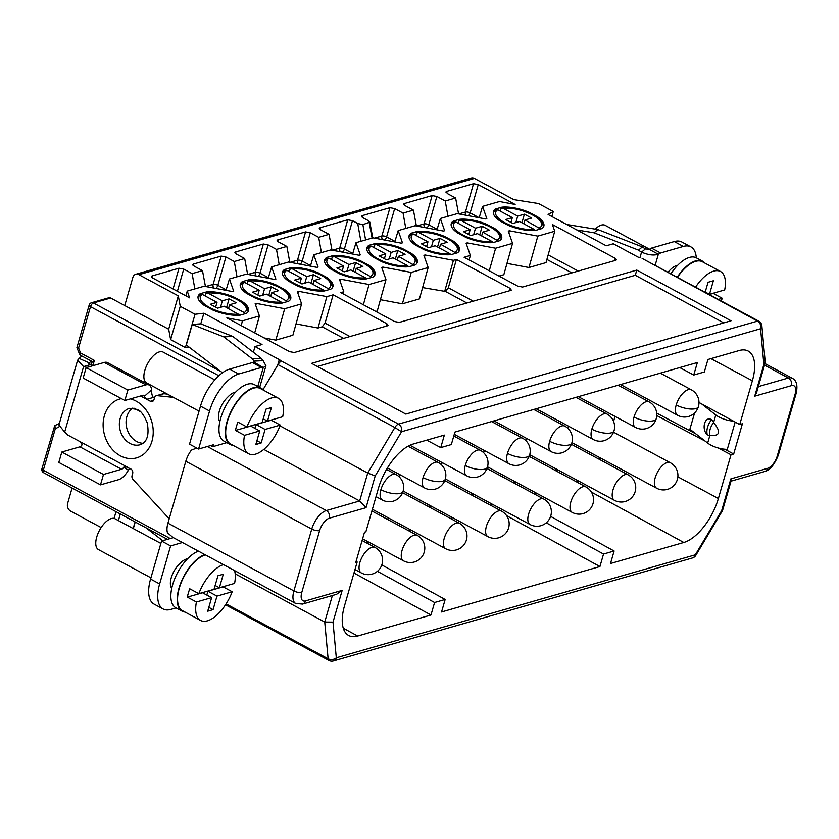 <?xml version="1.0" encoding="UTF-8"?>
<svg xmlns="http://www.w3.org/2000/svg" width="839" height="839" viewBox="0 0 839 839"><rect width="100%" height="100%" fill="white"/><g stroke="black" fill="none" stroke-linecap="round" stroke-linejoin="round"><path stroke-width="1.26" d="M364.514 532.188L365.877 531.8L378.504 488.036A41.551 19.549 118.3 0 1 413.082 444.072L444.355 435.105L440.748 447.607L451.33 444.565L454.937 432.064L697.356 362.521L693.748 375.023L704.33 371.992L707.938 359.491L739.211 350.524A41.551 19.549 118.3 0 1 748.147 351.027A41.551 19.549 118.3 0 1 752.363 380.791L739.736 424.544L742.41 423.779L733.685 453.993L731.01 454.759L718.383 498.513A41.551 19.549 118.3 0 1 683.806 542.487L610.509 563.504L614.117 551.003L603.535 554.044L599.927 566.545L441.555 611.977L445.163 599.476L434.581 602.507L430.973 615.008L357.676 636.035A41.551 19.549 118.3 0 1 348.657 635.48A41.551 19.549 118.3 0 1 344.525 605.758L357.162 562.004L355.799 562.392L364.514 532.188M763.878 364.441L765.22 362.196L761.864 325.773A5.831 4.195 174.7 0 1 760.585 328.752L763.878 364.441L754.722 396.176L756.558 392.715L765.158 362.909M642.108 258.391L758.813 321.18A5.831 2.748 118.3 0 0 757.554 321.106A5.831 4.677 74 0 1 760.585 328.752L401.556 431.739L394.875 427.533A5.831 2.748 -61.7 0 1 398.525 424.094L757.554 321.106L642.108 258.391M280.625 361.252L280.499 360.581A3.503 1.29 16.1 0 0 279.293 359.616L255.014 346.549L262.041 344.525L203.867 313.22L195.026 314.268L180.249 306.319L178.308 295.873L138.896 274.668A5.831 4.677 74 0 0 135.782 274.269A5.831 4.677 74 0 0 132.866 277.436L124.749 305.564L168.681 329.213L178.308 295.873M551.842 216.514L553.289 211.491L538.523 203.541L513.814 199.63L474.402 178.424A5.831 4.677 -106 0 0 471.287 178.025L135.782 274.269M553.289 211.491L548.077 214.48L606.251 245.785L613.278 243.771L637.567 256.839A3.503 1.29 16.1 0 0 639.528 257.583M495.555 208.984A26.24 9.659 16.1 0 0 493.437 211.533A26.24 9.659 16.1 0 0 499.645 220.741L508.193 225.334A26.24 9.659 16.1 0 0 535.429 230.442L541.742 228.628A26.24 9.659 16.1 0 0 543.861 226.09A26.24 9.659 16.1 0 0 537.652 216.882L529.105 212.288A26.24 9.659 16.1 0 0 501.869 207.181L495.555 208.984L494.958 211.019M453.364 221.087A26.24 9.659 16.1 0 0 451.246 223.635A26.24 9.659 16.1 0 0 457.454 232.843L466.002 237.437A26.24 9.659 16.1 0 0 493.238 242.544L499.551 240.73A26.24 9.659 16.1 0 0 501.67 238.192A26.24 9.659 16.1 0 0 495.471 228.984L486.914 224.391A26.24 9.659 16.1 0 0 459.678 219.283L453.364 221.087L452.766 223.122M411.173 233.19A26.24 9.659 16.1 0 0 409.065 235.738A26.24 9.659 16.1 0 0 415.263 244.946L423.81 249.54A26.24 9.659 16.1 0 0 451.046 254.647L457.36 252.833A26.24 9.659 16.1 0 0 459.478 250.295A26.24 9.659 16.1 0 0 453.28 241.087L444.733 236.493A26.24 9.659 16.1 0 0 417.497 231.386L411.173 233.19L410.575 235.224M368.982 245.292A26.24 9.659 16.1 0 0 366.874 247.841A26.24 9.659 16.1 0 0 373.072 257.049L381.619 261.642A26.24 9.659 16.1 0 0 408.855 266.75L415.179 264.935A26.24 9.659 16.1 0 0 417.287 262.397A26.24 9.659 16.1 0 0 411.089 253.189L402.542 248.596A26.24 9.659 16.1 0 0 375.306 243.488L368.982 245.292L368.384 247.327M326.801 257.395A26.24 9.659 16.1 0 0 324.683 259.943A26.24 9.659 16.1 0 0 330.881 269.151L339.438 273.745A26.24 9.659 16.1 0 0 366.664 278.852L372.988 277.038A26.24 9.659 16.1 0 0 375.106 274.5A26.24 9.659 16.1 0 0 368.898 265.292L360.351 260.698A26.24 9.659 16.1 0 0 333.114 255.591L326.801 257.395L326.193 259.429M284.61 269.497A26.24 9.659 16.1 0 0 282.491 272.046A26.24 9.659 16.1 0 0 288.7 281.254L297.247 285.847A26.24 9.659 16.1 0 0 324.483 290.955L330.797 289.14A26.24 9.659 16.1 0 0 332.915 286.602A26.24 9.659 16.1 0 0 326.707 277.394L318.159 272.801A26.24 9.659 16.1 0 0 290.923 267.693L284.61 269.497L284.012 271.532M242.419 281.6A26.24 9.659 16.1 0 0 240.3 284.148A26.24 9.659 16.1 0 0 246.509 293.356L255.056 297.95A26.24 9.659 16.1 0 0 282.292 303.057L288.606 301.243A26.24 9.659 16.1 0 0 290.724 298.705A26.24 9.659 16.1 0 0 284.526 289.497L275.968 284.903A26.24 9.659 16.1 0 0 248.732 279.796L242.419 281.6L241.821 283.634M199.63 295.737L200.227 293.702A26.24 9.659 16.1 0 0 198.119 296.251A26.24 9.659 16.1 0 0 204.317 305.459L212.865 310.052A26.24 9.659 16.1 0 0 240.101 315.16L246.414 313.346A26.24 9.659 16.1 0 0 248.533 310.808A26.24 9.659 16.1 0 0 242.335 301.6L242.083 302.449M200.227 293.702L206.551 291.899A26.24 9.659 16.1 0 1 233.787 297.006L242.335 301.6M517.799 286.162L464.093 257.258L470.354 255.455L466.096 243.216L467.239 242.88L495.629 248.208L512.545 243.352L508.287 231.113L509.43 230.777L537.82 236.105L554.736 231.249L552.387 224.495L615.092 258.244L615.805 260.289L522.529 287.043L517.799 286.162M616.466 259.807L615.805 260.289M340.676 279.188L369.066 284.515L385.971 279.66L381.714 267.421L382.867 267.085L411.246 272.413L428.163 267.557L423.905 255.318L425.058 254.983L453.438 260.31L456.406 259.461L510.112 288.364L510.825 290.399L399.259 322.407L394.529 321.526L340.823 292.612L343.791 291.762L339.522 279.523L340.676 279.188L340.11 281.201M511.423 290.053L510.825 290.399M256.294 303.393L284.683 308.721L301.6 303.865L297.342 291.626L298.485 291.29L326.874 296.618L333.135 294.825L386.852 323.728L387.555 325.763L294.279 352.527L289.549 351.635L226.845 317.887L242.492 320.823L259.408 315.967L255.15 303.728L256.294 303.393L255.738 305.406M388.153 325.417L387.555 325.763M372.086 238.056L369.233 222.796L368.08 220.521L362.847 217.71L362.133 215.665L389.946 207.694L394.666 208.575L403.066 213.096L413.428 210.117L405.038 205.607L404.325 203.562L432.127 195.592L436.857 196.473L445.247 200.993L455.619 198.014L447.218 193.505L446.516 191.46L473.521 183.71L478.24 184.601L515.136 204.454L499.478 201.517L482.561 206.373L486.819 218.612L485.676 218.948L457.286 213.62L440.37 218.476L444.639 230.715L443.485 231.05L415.095 225.722L398.189 230.578L402.447 242.817L401.294 243.153L372.915 237.825L355.998 242.681L360.256 254.92L359.102 255.255L330.723 249.928L313.807 254.783L318.065 267.022L316.922 267.358L288.532 262.03L271.616 266.886L275.874 279.125L274.731 279.46L246.341 274.133L229.425 278.988L233.693 291.227L232.539 291.563L204.15 286.235L187.244 291.091L189.593 297.835L152.698 277.992L151.995 275.947L179.001 268.207L183.72 269.088L192.121 273.608L202.482 270.63L194.092 266.12L193.379 264.075L221.181 256.105L225.911 256.986L234.301 261.506L244.673 258.527L236.273 254.018L235.57 251.973L263.373 244.002L268.102 244.883L276.492 249.403L286.854 246.425L278.464 241.915L277.761 239.87L305.564 231.9L310.294 232.781L318.684 237.301L329.045 234.322L320.655 229.813L319.942 227.768L347.755 219.797L352.485 220.678L357.718 223.499L362.878 224.621L369.831 222.125M319.271 228.365L319.942 227.768L319.596 229.047M277.101 240.363L277.761 239.87L277.405 241.15M234.899 252.57L235.57 251.973L235.214 253.252M192.718 264.568L193.379 264.075L193.022 265.355M151.324 276.545L151.995 275.947L151.639 277.227M445.845 192.058L446.516 191.46L446.159 192.739M403.664 204.055L404.325 203.562L403.968 204.842M361.473 216.158L362.133 215.665L361.787 216.944M731.031 320.792L405.845 414.078L311.605 363.36L636.791 270.074L731.031 320.792M263.813 449.4L359.669 500.977L367.723 473.06L375.201 475.933L401.556 431.739A5.831 4.677 -106 0 0 398.525 424.094L280.499 360.581L279.817 362.312A5.831 2.748 118.3 0 0 277.982 364.619L262.922 389.883M254.731 362.542L263.247 367.587A29.155 13.718 118.3 0 1 261.443 367.461L238.664 373.995A34.986 16.465 -61.7 0 0 209.561 411.005L198.581 449.033L213.316 444.806L212.77 446.684L226.824 442.646M235.633 392.138A17.493 8.233 118.3 0 0 227.568 397.319A16.035 7.541 118.3 0 0 219.86 421.608M277.982 364.619L394.875 427.533L367.723 473.06L279.995 425.845M329.349 518.198A5.831 4.677 74 0 0 326.319 510.552L359.669 500.977L366.045 507.668L329.349 518.198A11.662 5.485 -61.7 0 0 319.649 530.531L301.788 592.418A11.662 5.485 -61.7 0 0 305.469 600.913L342.176 590.383L333.01 622.119L324.735 622.035L332.38 595.522M207.338 446.516L326.319 510.552A17.493 8.233 118.3 0 0 311.762 529.052L293.902 590.939A17.493 8.233 118.3 0 0 295.664 603.461L302.554 604.08L336.607 594.306L342.176 590.383M163.154 608.988A34.986 16.465 -61.7 0 1 159.641 583.944L150.58 579.067A34.986 16.465 118.3 0 0 154.093 604.111L163.154 608.988A34.986 16.465 -61.7 0 0 170.716 609.429L176.054 607.897M182.43 542.529L170.621 545.916L159.641 583.944M187.517 558.826A17.493 8.233 118.3 0 0 179.452 564.007A16.035 7.541 118.3 0 0 171.754 588.286M235.193 573.845L324.735 622.035L328.122 658.804A5.831 4.195 -5.3 0 0 336.303 657.807L695.332 554.81L695.814 555.366L722.536 510.532L721.687 510.615L730.842 478.891L767.549 468.361A11.662 5.485 -61.7 0 0 777.25 456.017L795.11 394.141A11.662 5.485 -61.7 0 0 791.418 385.646L754.722 396.176M101.141 527.563L70.644 511.15A5.831 4.677 74 0 1 67.613 503.505L72.081 488.025M135.079 521.931L133.17 528.539M133.317 528.612L135.226 522.005M120.313 513.982L118.404 520.589M116.023 511.675L114.073 518.418M733.685 453.993L724.718 449.222M695.982 433.962L656.706 413.103M733.464 421.147A15.165 5.579 -163.9 0 1 715.803 414.948L713.601 422.541A8.306 5.233 -92.6 0 0 711.524 419.752A8.306 5.233 -92.6 0 0 704.603 423.454A8.306 5.233 -92.6 0 0 707.246 434.602A8.306 5.233 -92.6 0 0 709.867 435.472C709.049 431.298 710.297 426.988 713.601 422.541C721.267 432.022 720.019 436.332 709.867 435.472L707.676 443.076L689.899 429.222L694.598 412.935M735.174 422.08L727.298 449.347A15.165 5.579 16.1 0 1 707.676 443.076M739.736 424.544L698.981 402.468M613.571 421.419L615.018 416.396M600.388 457.958A40.817 19.203 -61.7 0 1 599.507 459.436M578.648 481.062A40.817 19.203 -61.7 0 1 576.708 481.974M534.716 494.192L537.096 493.5M490.899 505.414L491.392 503.715M365.951 542.602L368.331 541.91M408.142 530.5L410.523 529.808M450.333 518.397L452.714 517.705M568.821 426.338A15.448 7.268 118.3 0 0 567.919 428.404M526.63 438.44A15.448 7.268 118.3 0 0 525.738 440.506M484.439 450.543A15.448 7.268 118.3 0 0 483.547 452.609M442.258 462.646A15.448 7.268 118.3 0 0 441.356 464.712M400.067 474.748A15.448 7.268 118.3 0 0 399.165 476.814M557.851 469.871L555.575 470.522L556.037 468.896M513.3 480.705L513.594 482.163L515.314 481.785M471.015 494.716L471.508 493.017M473.479 494.077L471.099 494.758M428.907 504.9L429.232 506.368L430.942 505.99M387.817 517.59L389.097 518.282M656.759 415.557L705.148 441.104M718.163 447.974L731.01 454.759M614.117 551.003L550.615 516.394M546.262 522.823L603.535 554.044M599.927 566.545L506.62 515.67M445.163 599.476L381.808 564.941M377.382 571.328L434.581 602.507M430.973 615.008L353.974 573.037M356.082 561.427L357.162 562.004M168.681 329.213L170.632 339.648L180.249 306.319M170.632 339.648L185.398 347.598L195.026 314.268M200.794 323.864L203.867 313.22M185.398 347.598L189.163 347.157M222.461 372.778L186.321 344.976L192.236 324.494L200.678 323.823L232.77 336.418L223.782 336.879L192.236 324.494M253.357 352.254L255.014 346.549M261.548 388.583L263.173 389.453M170.254 538.544L43.303 470.218L55.238 428.886L54.902 425.551L59.349 423.506L54.902 425.551M41.95 468.676A3.503 3.503 0 0 0 43.649 472.724A3.503 1.647 118.3 0 1 43.303 470.218A3.503 1.29 -163.9 0 1 41.95 468.676L54.724 425.614M55.238 428.886L59.139 426.715M92.951 365.301L94.367 360.403L92.751 361.494M218.843 375.725L90.507 306.665A3.503 1.29 -163.9 0 1 89.154 305.123L76.905 347.64L79.873 354.918L92.238 361.567L91.503 364.084A3.503 1.29 16.1 0 0 92.112 365.143M94.367 360.403L80.544 352.967L80.523 354.907M80.544 352.967L78.583 348.007L77.492 347.262M124.749 305.564L110.696 298.002A3.503 2.811 -106 0 0 108.829 297.772L91.556 302.722A3.503 3.503 0 0 0 89.154 305.123M134.146 408.247L140.228 411.519M257.793 386.475L263.247 367.587L265.932 365.783L263.152 360.665A29.155 18.521 87.1 0 1 261.275 358.347L252.287 358.809L223.782 336.879M252.287 358.809A29.155 18.521 -92.9 0 0 254.154 361.127L254.186 362.71A29.155 13.718 -61.7 0 1 252.371 362.584L229.603 369.118A34.986 16.465 118.3 0 0 200.5 406.128L189.52 444.156L198.581 449.033M263.152 360.665L254.154 361.127L253.703 362.721M261.275 358.347L232.77 336.418M196.725 448.026L191.376 450.124A17.493 8.233 118.3 0 0 185.807 461.272L167.947 523.158A17.493 8.233 118.3 0 0 167.496 532.838L172.991 537.453L295.664 603.461M150.58 579.067L161.56 541.04L173.369 537.652M149.206 385.08L107.518 362.647A15.165 7.131 118.3 0 0 104.246 362.448L86.165 367.639L127.853 390.072L145.934 384.881A15.165 7.131 -61.7 0 1 149.206 385.08A15.165 7.131 -61.7 0 1 151.544 389.904L144.224 396.459L146.752 399.312L150.37 401.262A3.503 2.811 -106 0 0 152.237 401.503A3.503 2.811 -106 0 0 153.998 399.605L154.565 397.623A3.503 2.811 74 0 1 156.316 395.725A3.503 2.811 74 0 1 157.197 395.651L173.474 397.382M167.37 394.099L163.899 393.722A3.503 2.811 -106 0 0 163.018 393.806L156.316 395.725M91.241 361.032A29.155 9.449 113.9 0 1 89.217 362.878L79.128 358.41L77.597 360.277L83.575 366.601L64.666 432.085A29.155 23.377 -106 0 1 67.875 435.095L80.083 441.671L82.149 444.66A3.503 1.647 -61.7 0 1 79.894 446.83L61.813 452.022L103.491 474.454L121.571 469.263A3.503 1.647 118.3 0 0 123.836 467.092L125.074 466.442L130.832 468.98A3.503 2.811 -106 0 1 132.646 473.563L132.069 475.545A3.503 2.811 74 0 0 133.013 479.447L169.205 518.817M93.853 365.437A29.155 23.377 74 0 1 90.266 364.671L83.575 366.601A29.155 23.377 -106 0 0 87.151 367.356M123.836 467.092L128.357 470.249A15.165 7.131 -61.7 0 1 118.572 479.688L100.491 484.869L58.803 462.436L61.813 452.022M103.491 474.454L100.491 484.869M128.357 470.249L129.552 468.288M140.553 395.977L146.752 399.312L153.443 397.392L154.47 397.948M64.666 432.085L58.919 425.006L77.597 360.277M90.266 364.671L89.217 362.878L88.808 363.507M81.792 355.956L81.761 355.935A29.155 9.449 -66.1 0 1 79.128 358.41M69.836 387.419L67.036 397.78M153.443 397.392C152.247 396.459 151.607 393.963 151.544 389.904M144.224 396.459A3.503 1.647 118.3 0 0 143.679 395.347A3.503 1.647 118.3 0 0 142.924 395.305L124.843 400.486L83.155 378.053L86.165 367.639M127.853 390.072L124.843 400.486M162.724 540.704L145.871 527.741M170.621 545.916L161.56 541.04M210.694 445.561L212.77 446.684M261.443 367.461L252.371 362.584M142.934 443.275A18.951 15.196 74 0 1 136.684 441.524A18.951 15.196 74 0 1 126.207 424.995A18.951 15.196 74 0 1 132.824 408.027M160.868 543.441L115.058 518.785A17.493 8.233 118.3 0 0 96.716 537.075A17.493 8.233 118.3 0 0 98.478 549.597L150.936 577.83M198.476 551.16A32.071 15.092 118.3 0 0 174.543 579.235A32.071 15.092 118.3 0 0 175.844 607.782L182.178 611.201A32.071 15.092 -61.7 0 1 180.888 582.654A32.071 15.092 -61.7 0 1 204.821 554.569M184.979 612.04A32.071 15.092 -61.7 0 1 182.178 611.201M205.366 554.873A31.483 14.819 118.3 0 0 179.294 588.149A31.483 14.819 118.3 0 0 182.462 610.687L200.584 620.441A31.483 14.819 -61.7 0 1 196.42 602.003L187.359 597.127A31.483 14.819 -61.7 0 1 188.356 593.026A31.483 14.819 -61.7 0 1 189.761 588.8L198.822 593.676A31.483 14.819 -61.7 0 1 223.489 564.626M223.195 586.681A31.483 14.819 -61.7 0 1 223.122 586.87L232.183 591.747A31.483 14.819 -61.7 0 1 200.584 620.441M234.542 570.572A31.483 14.819 -61.7 0 1 234.584 583.409L219.388 587.772L215.13 585.486M206.814 595.061L207.915 591.233L223.122 586.87M187.359 597.127L202.556 592.774L211.617 597.651L196.42 602.003M207.915 591.233L216.976 596.11L232.183 591.747M216.976 596.11L213.075 609.649L207.715 611.191L211.617 597.651M213.075 609.649L208.817 607.363M219.388 587.772L223.289 574.233L217.941 575.774L214.029 589.314L198.822 593.676M214.794 379.889L163.165 352.107A17.493 8.233 118.3 0 0 144.832 370.387A17.493 8.233 118.3 0 0 146.584 382.909L199.053 411.152M260.688 388.038L254.343 384.619A32.071 15.092 118.3 0 0 247.421 384.21A32.071 15.092 118.3 0 0 222.922 411.907A32.071 15.092 118.3 0 0 223.95 441.104L230.295 444.513A32.071 15.092 -61.7 0 1 229.267 415.315A32.071 15.092 -61.7 0 1 253.756 387.628A32.071 15.092 -61.7 0 1 260.688 388.038A32.071 15.092 -61.7 0 1 262.932 389.904M233.095 445.362A32.071 15.092 -61.7 0 1 230.295 444.513M278.538 398.305L260.415 388.551A31.483 14.819 118.3 0 0 227.411 421.461A31.483 14.819 118.3 0 0 230.568 443.999L248.69 453.752A31.483 14.819 -61.7 0 1 244.527 435.326L235.465 430.449A31.483 14.819 -61.7 0 1 236.472 426.338A31.483 14.819 -61.7 0 1 237.877 422.111L246.939 426.988A31.483 14.819 -61.7 0 1 278.538 398.305A31.483 14.819 -61.7 0 1 282.701 416.731L267.494 421.094L263.247 418.808M271.301 420.003A31.483 14.819 -61.7 0 1 271.228 420.192L280.289 425.069A31.483 14.819 -61.7 0 1 248.69 453.752M254.92 428.372L256.031 424.555L271.228 420.192M235.465 430.449L250.672 426.086L259.733 430.963L244.527 435.326M256.031 424.555L265.093 429.432L280.289 425.069M265.093 429.432L261.181 442.971L255.822 444.502L259.733 430.963M261.181 442.971L256.923 440.685M267.494 421.094L271.406 407.555L266.047 409.086L262.135 422.625L246.939 426.988M638.521 250.127A29.155 26.313 -130 0 0 641.562 252.12C648.169 254.993 653.759 255.706 658.342 254.248A29.155 13.718 118.3 0 0 660.555 252.969L651.494 248.092A29.155 13.718 -61.7 0 1 649.281 249.372L645.411 248.889A29.155 26.313 50 0 1 642.37 246.907L638.521 250.127L594.043 232.781L576.896 229.991M651.494 248.092L674.262 241.559A34.986 16.465 118.3 0 1 681.824 241.999L690.885 246.876A34.986 16.465 -61.7 0 1 696.276 257.804M690.885 246.876A34.986 16.465 -61.7 0 0 683.324 246.435L660.555 252.969M677.608 265.355A17.493 8.233 118.3 0 0 669.543 270.536A16.035 7.541 118.3 0 0 667.896 272.245M730.842 478.891L731.157 480.705L722.536 510.532M566.629 224.464L597.892 229.561L642.37 246.907M645.411 248.889L641.562 252.12L639.958 257.688M655.133 265.376L658.342 254.248L649.281 249.372M597.892 229.561L594.043 232.781M677.209 277.258A32.071 15.092 -61.7 0 1 695.741 260.835A32.071 15.092 -61.7 0 1 702.673 261.244L696.328 257.835A32.071 15.092 118.3 0 0 689.396 257.426A32.071 15.092 118.3 0 0 670.864 273.85M702.673 261.244A32.071 15.092 -61.7 0 1 704.917 263.121M695.583 287.148A31.483 14.819 -61.7 0 1 720.512 271.511L702.39 261.758A31.483 14.819 118.3 0 0 677.451 277.394M713.286 293.21A31.483 14.819 -61.7 0 1 713.213 293.398L722.274 298.275A31.483 14.819 -61.7 0 1 721.204 300.939M720.512 271.511A31.483 14.819 -61.7 0 1 724.676 289.948L709.479 294.3L705.221 292.014M709.291 294.52L713.213 293.398M718.352 299.397L722.274 298.275M705.148 292.287L708.032 282.303L713.381 280.761L709.479 294.3M649.575 249.225L605.15 225.313A17.493 8.233 118.3 0 0 595.229 229.12M440.748 447.607L426.736 440.16M693.748 375.023L679.737 367.576M556.949 469.379L555.806 469.714M514.412 481.292L513.825 481.754L514.727 482.247M513.573 482.089L514.171 482.404M472.567 493.584L471.235 493.972M430.029 505.508L429.453 505.959L430.355 506.441M429.211 506.284L429.799 506.609M387.964 518.114L388.562 518.439M715.803 414.948L701.593 403.884M535.209 230.463L534.191 229.383A23.912 8.799 -163.9 0 1 504.753 222.66A23.912 8.799 -163.9 0 1 497.747 209.771L495.65 210.17M496.143 209.75L493.301 212.498M501.586 208.166L501.869 207.181M500.285 211.134L501.009 208.628L503.106 208.24L517.705 216.095L515.817 222.608M528.906 212.98L529.105 212.288M521.91 222.775L524.396 214.165L531.653 218.067L524.952 219.996L540.589 228.963M537.411 217.731L537.652 216.882M510.961 222.408L512.346 217.626L505.644 219.545L512.902 223.447L519.593 221.527L534.191 229.383M512.346 217.626L497.747 209.771M524.396 214.165L517.705 216.095M523.851 223.814L524.952 219.996M493.017 242.565L492 241.485A23.912 8.799 -163.9 0 1 462.562 234.763A23.912 8.799 -163.9 0 1 455.567 221.874L453.469 222.272M451.109 224.6L453.899 221.874M459.394 220.269L459.678 219.283M458.094 223.237L458.818 220.73L460.915 220.342L475.514 228.198L473.626 234.71M486.714 225.083L486.914 224.391M479.73 234.878L482.205 226.268L489.462 230.169L482.761 232.099L498.397 241.066M495.22 229.834L495.471 228.984M468.781 234.511L470.155 229.729L463.464 231.648L470.71 235.549L477.401 233.63L492 241.485M470.155 229.729L455.567 221.874M482.205 226.268L475.514 228.198M481.659 235.916L482.761 232.099M450.837 254.668L449.809 253.588A23.912 8.799 -163.9 0 1 420.37 246.865A23.912 8.799 -163.9 0 1 413.375 233.976L411.278 234.375M408.918 236.703L411.708 233.976M417.203 232.372L417.497 231.386M415.913 235.34L416.637 232.833L418.734 232.445L433.323 240.3L431.445 246.813M444.523 237.185L444.733 236.493M437.538 246.981L440.024 238.37L447.271 242.272L440.569 244.201L456.206 253.168M453.029 241.936L453.28 241.087M426.59 246.614L427.963 241.831L421.272 243.75L428.519 247.652L435.221 245.733L449.809 253.588M427.963 241.831L413.375 233.976M440.024 238.37L433.323 240.3M439.468 248.019L440.569 244.201M408.645 266.771L407.618 265.69A23.912 8.799 -163.9 0 1 378.179 258.968A23.912 8.799 -163.9 0 1 371.184 246.079L369.087 246.477M369.569 246.058L366.727 248.805M375.023 244.474L375.306 243.488M373.722 247.442L374.446 244.936L376.543 244.548L391.131 252.403L389.254 258.915M402.342 249.288L402.542 248.596M395.347 259.083L397.833 250.473L405.08 254.374L398.389 256.304L414.015 265.271M410.848 254.039L411.089 253.189M384.398 258.716L385.783 253.934L379.081 255.853L386.328 259.754L393.03 257.835L407.618 265.69M385.783 253.934L371.184 246.079M397.833 250.473L391.131 252.403M397.277 260.121L398.389 256.304M366.454 278.873L365.437 277.793A23.912 8.799 -163.9 0 1 335.999 271.07A23.912 8.799 -163.9 0 1 328.993 258.181L326.895 258.58M324.536 260.908L327.336 258.181M332.831 256.577L333.114 255.591M331.531 259.545L332.254 257.038L334.352 256.65L348.951 264.505L347.063 271.018M360.151 261.39L360.351 260.698M353.156 271.186L355.642 262.576L362.888 266.477L356.197 268.407L371.834 277.373M368.657 266.141L368.898 265.292M342.207 270.819L343.591 266.036L336.89 267.956L344.137 271.857L350.838 269.938L365.437 277.793M343.591 266.036L328.993 258.181M355.642 262.576L348.951 264.505M355.096 272.224L356.197 268.407M324.263 290.976L323.246 289.895A23.912 8.799 -163.9 0 1 293.807 283.173A23.912 8.799 -163.9 0 1 286.802 270.284L284.704 270.682M285.197 270.263L282.355 273.011M290.64 268.679L290.923 267.693M289.34 271.647L290.063 269.141L292.161 268.753L306.759 276.608L304.872 283.121M317.96 273.493L318.159 272.801M310.965 283.288L313.45 274.678L320.708 278.579L314.006 280.509L329.643 289.476M326.465 278.244L326.707 277.394M300.016 282.921L301.4 278.139L294.699 280.058L301.956 283.96L308.647 282.04L323.246 289.895M301.4 278.139L286.802 270.284M313.45 274.678L306.759 276.608M312.905 284.327L314.006 280.509M282.072 303.078L281.055 301.998A23.912 8.799 -163.9 0 1 251.616 295.276A23.912 8.799 -163.9 0 1 244.621 282.386L242.523 282.785M240.164 285.113L242.953 282.386M248.449 280.782L248.732 279.796M247.148 283.75L247.872 281.243L249.97 280.855L264.568 288.71L262.691 295.223M275.769 285.596L275.968 284.903M268.784 295.391L271.27 286.781L278.517 290.682L271.815 292.612L287.452 301.579M284.274 290.346L284.526 289.497M257.835 295.024L259.209 290.242L252.518 292.161L259.765 296.062L266.456 294.143L281.055 301.998M259.209 290.242L244.621 282.386M271.27 286.781L264.568 288.71M270.714 296.429L271.815 292.612M239.891 315.181L224.275 306.245L217.574 308.165L210.327 304.263L217.018 302.344L202.43 294.489L200.332 294.888M200.815 294.468L197.973 297.216M204.968 295.852L205.691 293.346L207.789 292.958A23.912 8.799 -163.9 0 1 237.217 299.68A23.912 8.799 -163.9 0 1 244.222 312.569L245.261 313.681M233.787 297.006L233.578 297.698M206.551 291.899L206.268 292.884M220.5 307.326L222.377 300.813L207.789 292.958M222.377 300.813L229.078 298.883L236.325 302.785L229.624 304.714L244.222 312.569M229.078 298.883L226.593 307.493M228.523 308.532L229.624 304.714M215.644 307.126L217.018 302.344M512.545 243.352L503.83 274.71L499.069 276.083M506.976 263.383L528.958 267.505L537.82 236.105M554.736 231.249L546.021 262.607L528.958 267.505M469.106 259.954L470.354 255.455M466.673 244.894L467.239 242.88M489.263 270.798L495.629 248.208M508.864 232.791L509.43 230.777M343.193 293.891L343.791 291.762M385.971 279.66L377.267 311.017L375.809 311.437M380.413 299.691L402.395 303.812L419.458 298.915L428.163 267.557M422.604 287.588L445.457 291.458L448.33 287.777L456.406 259.461M453.438 260.31L444.586 291.71M425.058 254.983L424.492 256.996M411.246 272.413L402.395 303.812M382.867 267.085L382.301 269.099M369.066 284.515L363.36 304.746M241.15 325.584L242.492 320.823M254.71 332.884L259.408 315.967M264.054 337.918L275.832 340.12L292.884 335.222L301.6 303.865M296.031 323.896L318.012 328.018L322.186 326.822L325.071 323.13L333.135 294.825M326.874 296.618L318.012 328.018M298.485 291.29L297.918 293.304M284.683 308.721L275.832 340.12M416.385 225.964L413.428 210.117M403.066 213.096L405.782 228.397M458.576 213.861L455.619 198.014M445.247 200.993L447.963 216.294M479.163 217.721L482.561 206.373M436.972 229.823L440.37 218.476M394.781 241.926L398.189 230.578M352.6 254.028L355.998 242.681M310.409 266.131L313.807 254.783M268.218 278.233L271.616 266.886M226.027 290.336L229.425 278.988M185.828 295.81L187.244 291.091M205.44 286.477L202.482 270.63M192.121 273.608L194.837 288.91M247.631 274.374L244.673 258.527M234.301 261.506L237.018 276.807M289.822 262.271L286.854 246.425M276.492 249.403L279.209 264.704M332.003 250.169L329.045 234.322M318.684 237.301L321.4 252.602M636.791 270.074L635.291 275.276L723.742 322.879M635.291 275.276L317.394 366.475M721.687 510.615L695.332 554.81A5.831 4.677 74 0 1 692.416 557.977A5.831 5.831 0 0 0 695.814 555.366M226.111 603.902L328.122 658.804A5.831 2.748 118.3 0 0 329.014 660.503A5.831 5.831 0 0 0 333.387 660.975A5.831 4.677 -106 0 0 336.303 657.807L333.01 622.119M375.201 475.933L366.045 507.668M474.402 178.424L138.896 274.668M185.807 461.272L311.762 529.052A5.831 2.15 16.1 0 0 319.649 530.531M167.947 523.158L293.902 590.939A5.831 2.15 16.1 0 0 301.788 592.418M302.554 604.08A5.831 4.677 -106 0 0 305.469 600.913M677.87 476.846L718.383 498.513M591.422 492.115L683.806 542.487M343.277 628.191L357.676 636.035M277.719 365.059L279.293 359.616M220.846 371.541L93.423 302.963A3.503 1.647 -61.7 0 0 90.507 306.665L78.583 348.007M110.696 298.002L93.423 302.963A3.503 2.811 -106 0 0 91.556 302.722M163.899 393.722L157.197 395.651M80.083 441.671L127.203 467.029M121.361 398.619A30.613 24.551 -106 0 0 103.124 424.219A30.613 24.551 -106 0 0 120.281 455.776A30.613 24.551 -106 0 0 151.964 441.23A30.613 24.551 -106 0 0 136.065 401.084A30.613 24.551 -106 0 0 130.423 398.882M79.894 446.83L121.571 469.263M89.217 362.878L88.871 364.074M104.246 362.448L145.934 384.881M150.37 401.262L153.694 400.308M209.561 411.005L200.5 406.128M238.664 373.995L229.603 369.118M129.646 408.299A18.951 15.196 -106 0 0 119.358 424.534A18.951 15.196 -106 0 0 129.982 443.443A18.951 15.196 74 0 0 140.103 444.733C147.087 442.363 149.457 435.032 147.192 422.741C143.92 414.917 140.595 410.481 137.239 409.432L129.646 408.299M777.25 456.017A5.831 2.15 16.1 0 0 778.319 455.199L796.18 393.323A5.831 2.15 -163.9 0 1 795.11 394.141M796.18 393.323C797.899 385.384 796.557 380.35 792.173 378.221A17.493 8.233 118.3 0 0 788.387 378.001A5.831 4.677 74 0 1 791.418 385.646M764.507 365.143L788.387 378.001L758.309 386.622M731.021 481.167L764.623 471.528A5.831 4.677 -106 0 0 767.549 468.361M683.324 246.435L674.262 241.559M710.937 358.631L752.363 380.791M571.915 442.635L656.622 488.214A14.462 6.806 -61.7 0 1 655.165 477.863A14.462 6.806 118.3 0 1 670.33 462.75L613.55 432.19M529.724 454.738L614.431 500.317A14.462 6.806 -61.7 0 1 612.984 489.966A14.462 6.806 118.3 0 1 628.138 474.853L571.359 444.292M487.543 466.841L572.24 512.419A14.462 6.806 -61.7 0 1 570.793 502.068A14.462 6.806 118.3 0 1 585.947 486.956L529.168 456.395M445.352 478.943L530.049 524.522A14.462 6.806 -61.7 0 1 528.601 514.171A14.462 6.806 118.3 0 1 543.756 499.058L486.977 468.498M403.16 491.046L487.868 536.624A14.462 6.806 -61.7 0 1 486.41 526.273A14.462 6.806 118.3 0 1 501.565 511.161L444.796 480.6M372.38 509.283L445.677 548.727A14.462 6.806 -61.7 0 1 444.219 538.376A14.462 6.806 118.3 0 1 459.384 523.263L402.605 492.703M362.605 538.827L403.486 560.83A14.462 6.806 -61.7 0 1 402.038 550.478A14.462 6.806 118.3 0 1 417.193 535.366L371.887 510.982M354.981 569.534L361.294 572.932A14.462 6.806 -61.7 0 1 359.847 562.581A14.462 6.806 118.3 0 1 375.002 547.468L362.112 540.526M676.213 404.954A14.462 6.806 118.3 0 0 677.66 415.305A14.462 14.462 0 0 0 698.415 406.579A14.462 5.328 16.1 0 1 695.751 408.614A14.462 5.328 16.1 0 1 676.213 404.954A14.462 6.806 -61.7 0 1 691.367 389.831L660.356 373.145M634.022 417.056A14.462 6.806 118.3 0 0 635.48 427.408A14.462 14.462 0 0 0 656.224 418.682A14.462 5.328 16.1 0 1 653.571 420.717A14.462 5.328 16.1 0 1 634.022 417.056A14.462 6.806 -61.7 0 1 649.187 401.933L618.165 385.248M591.841 429.159A14.462 6.806 118.3 0 0 593.288 439.51A14.462 14.462 0 0 0 614.033 430.785A14.462 5.328 16.1 0 1 611.379 432.819A14.462 5.328 16.1 0 1 591.841 429.159A14.462 6.806 -61.7 0 1 606.996 414.036L575.974 397.35M549.65 441.262A14.462 6.806 118.3 0 0 551.097 451.613A14.462 14.462 0 0 0 571.841 442.887A14.462 5.328 16.1 0 1 569.188 444.922A14.462 5.328 16.1 0 1 549.65 441.262A14.462 6.806 -61.7 0 1 564.804 426.139L533.782 409.453M507.459 453.364A14.462 6.806 118.3 0 0 508.906 463.715A14.462 14.462 0 0 0 529.65 454.99A14.462 5.328 16.1 0 1 526.997 457.024A14.462 5.328 16.1 0 1 507.459 453.364A14.462 6.806 -61.7 0 1 522.613 438.241L491.602 421.556M465.267 465.467A14.462 6.806 118.3 0 0 466.715 475.818A14.462 14.462 0 0 0 487.469 467.092A14.462 5.328 16.1 0 1 484.806 469.127A14.462 5.328 16.1 0 1 465.267 465.467A14.462 6.806 -61.7 0 1 480.422 450.344L453.805 436.018M423.076 477.569A14.462 6.806 118.3 0 0 424.534 487.92A14.462 14.462 0 0 0 445.278 479.195A14.462 5.328 16.1 0 1 442.625 481.229A14.462 5.328 16.1 0 1 423.076 477.569A14.462 6.806 -61.7 0 1 438.241 462.446L408.069 446.212M380.896 489.672A14.462 6.806 118.3 0 0 382.343 500.023A14.462 14.462 0 0 0 403.087 491.297A14.462 5.328 16.1 0 1 400.434 493.332A14.462 5.328 16.1 0 1 380.896 489.672A14.462 6.806 -61.7 0 1 396.05 474.549L386.548 469.441M711.524 419.752A15.165 10.372 127.9 0 0 707.634 427.051L707.518 427.471A15.165 10.372 127.9 0 0 707.246 434.602M503.106 208.24A23.912 8.799 -163.9 0 1 532.545 214.962A23.912 8.799 -163.9 0 1 539.55 227.851M460.915 220.342A23.912 8.799 -163.9 0 1 490.354 227.065A23.912 8.799 -163.9 0 1 497.359 239.954M418.734 232.445A23.912 8.799 -163.9 0 1 448.162 239.167A23.912 8.799 -163.9 0 1 455.168 252.057M376.543 244.548A23.912 8.799 -163.9 0 1 405.982 251.27A23.912 8.799 -163.9 0 1 412.977 264.159M334.352 256.65A23.912 8.799 -163.9 0 1 363.79 263.373A23.912 8.799 -163.9 0 1 370.786 276.262M292.161 268.753A23.912 8.799 -163.9 0 1 321.599 275.475A23.912 8.799 -163.9 0 1 328.605 288.364M249.97 280.855A23.912 8.799 -163.9 0 1 279.408 287.578A23.912 8.799 -163.9 0 1 286.414 300.467M238.863 314.101A23.912 8.799 -163.9 0 1 209.425 307.378A23.912 8.799 -163.9 0 1 202.43 294.489M571.883 272.885L546.902 259.44M578.228 271.07L548.171 254.888M615.092 258.244L614.358 260.709M466.904 303.005L445.457 291.458M473.248 301.18L448.33 287.777M510.112 288.364L509.378 290.818M343.633 338.369L322.186 326.822M349.978 336.544L325.071 323.13M386.852 323.728L386.108 326.182M357.718 223.499L360.875 241.275M365.594 239.923L362.878 224.621M382.626 239.65A3.503 2.811 74 0 1 381.871 236L374.498 238.119M389.946 207.694L381.871 236A3.503 1.248 -164.1 0 1 386.601 236.892L394.666 208.575M394.949 241.38L386.601 236.892A3.503 1.647 -61.7 0 1 384.64 240.027M424.817 227.547A3.503 2.811 74 0 1 424.062 223.898L416.679 226.016M432.127 195.592L424.062 223.898A3.503 1.248 -164.1 0 1 428.792 224.789L436.857 196.473M437.14 229.278L428.792 224.789A3.503 1.647 -61.7 0 1 426.82 227.925M465.907 215.235A3.503 2.811 74 0 1 465.446 212.026L458.87 213.914M473.521 183.71L465.446 212.026A3.503 1.248 -164.1 0 1 470.176 212.917L478.24 184.601M468.55 215.728A3.503 1.647 118.3 0 0 470.176 212.917L479.069 217.7M179.001 268.207L173.086 288.952M177.396 291.28L183.72 269.088M213.872 288.06A3.503 2.811 74 0 1 213.116 284.411L205.733 286.529M221.181 256.105L213.116 284.411A3.503 1.248 -164.1 0 1 217.846 285.302L225.911 256.986M226.194 289.791L217.846 285.302A3.503 1.647 -61.7 0 1 215.875 288.438M256.063 275.958A3.503 2.811 74 0 1 255.308 272.308L247.925 274.426M263.373 244.002L255.308 272.308A3.503 1.248 -164.1 0 1 260.027 273.199L268.102 244.883M258.066 276.335A3.503 1.647 118.3 0 0 260.027 273.199L268.375 277.688M298.244 263.855A3.503 2.811 74 0 1 297.488 260.205L290.116 262.324M305.564 231.9L297.488 260.205A3.503 1.248 -164.1 0 1 302.218 261.097L310.294 232.781M300.257 264.233A3.503 1.647 118.3 0 0 302.218 261.097L310.566 265.585M340.435 251.752A3.503 2.811 74 0 1 339.68 248.103L332.307 250.221M347.755 219.797L339.68 248.103A3.503 1.248 -164.1 0 1 344.409 248.994L352.485 220.678M342.448 252.13A3.503 1.647 118.3 0 0 344.409 248.994L352.758 253.483M761.864 325.773A5.831 5.831 0 0 0 758.813 321.18M329.014 660.503L225.523 604.804M43.649 472.724L167.454 539.351M91.503 364.074A3.503 3.503 0 0 0 91.367 364.975M265.932 365.783L259.671 387.482M69.081 389.81L67.445 395.473M333.387 660.975L692.416 557.977M764.623 471.528C769.762 470.322 774.334 464.879 778.319 455.199M792.173 378.221L764.958 363.581M656.622 488.214A14.462 14.462 0 0 0 677.367 479.489A14.462 14.462 0 0 0 670.33 462.75M614.431 500.317A14.462 14.462 0 0 0 635.175 491.591A14.462 14.462 0 0 0 628.138 474.853M572.24 512.419A14.462 14.462 0 0 0 592.984 503.694A14.462 14.462 0 0 0 585.947 486.956M530.049 524.522A14.462 14.462 0 0 0 550.804 515.796A14.462 14.462 0 0 0 543.756 499.058M487.868 536.624A14.462 14.462 0 0 0 508.612 527.899A14.462 14.462 0 0 0 501.565 511.161M445.677 548.727A14.462 14.462 0 0 0 466.421 540.001A14.462 14.462 0 0 0 459.384 523.263M403.486 560.83A14.462 14.462 0 0 0 424.23 552.104A14.462 14.462 0 0 0 417.193 535.366M361.294 572.932A14.462 14.462 0 0 0 382.039 564.207A14.462 14.462 0 0 0 375.002 547.468M698.415 406.579A14.462 14.462 0 0 0 691.367 389.831M677.66 415.305L620.545 384.556M656.224 418.682A14.462 14.462 0 0 0 649.187 401.933M635.48 427.408L578.365 396.658M614.033 430.785A14.462 14.462 0 0 0 606.996 414.036M593.288 439.51L536.173 408.761M571.841 442.887A14.462 14.462 0 0 0 564.804 426.139M551.097 451.613L493.982 420.863M529.65 454.99A14.462 14.462 0 0 0 522.613 438.241M508.906 463.715L454.287 434.319M487.469 467.092A14.462 14.462 0 0 0 480.422 450.344M466.715 475.818L409.946 445.257M445.278 479.195A14.462 14.462 0 0 0 438.241 462.446M424.534 487.92L387.429 467.952M403.087 491.297A14.462 14.462 0 0 0 396.05 474.549M382.343 500.023L376.029 496.625M502.11 208.02L514.443 208.638L521.082 210.18L532.041 214.459L539.152 219.126L542.497 223.08L543.462 226.981M459.919 220.122L472.252 220.741L478.901 222.283L489.85 226.561L496.961 231.228L500.306 235.182L501.271 239.084M417.728 232.225L430.071 232.843L436.71 234.385L447.669 238.664L454.769 243.331L458.115 247.285L459.09 251.186M375.536 244.327L387.88 244.946L394.519 246.488L405.478 250.767L412.589 255.434L415.924 259.387L416.899 263.289M333.356 256.43L345.689 257.049L352.328 258.59L363.287 262.869L370.398 267.536L373.733 271.49L374.708 275.391M291.164 268.532L303.498 269.151L310.136 270.693L321.096 274.972L328.206 279.639L331.552 283.592L332.517 287.494M248.973 280.635L261.307 281.254L267.956 282.795L278.905 287.074L286.015 291.741L289.361 295.695L290.336 299.596M206.782 292.738L219.126 293.356L225.764 294.898L236.724 299.177L243.824 303.844L247.169 307.798L248.145 311.699M369.842 222.314L372.747 237.867"/></g></svg>
